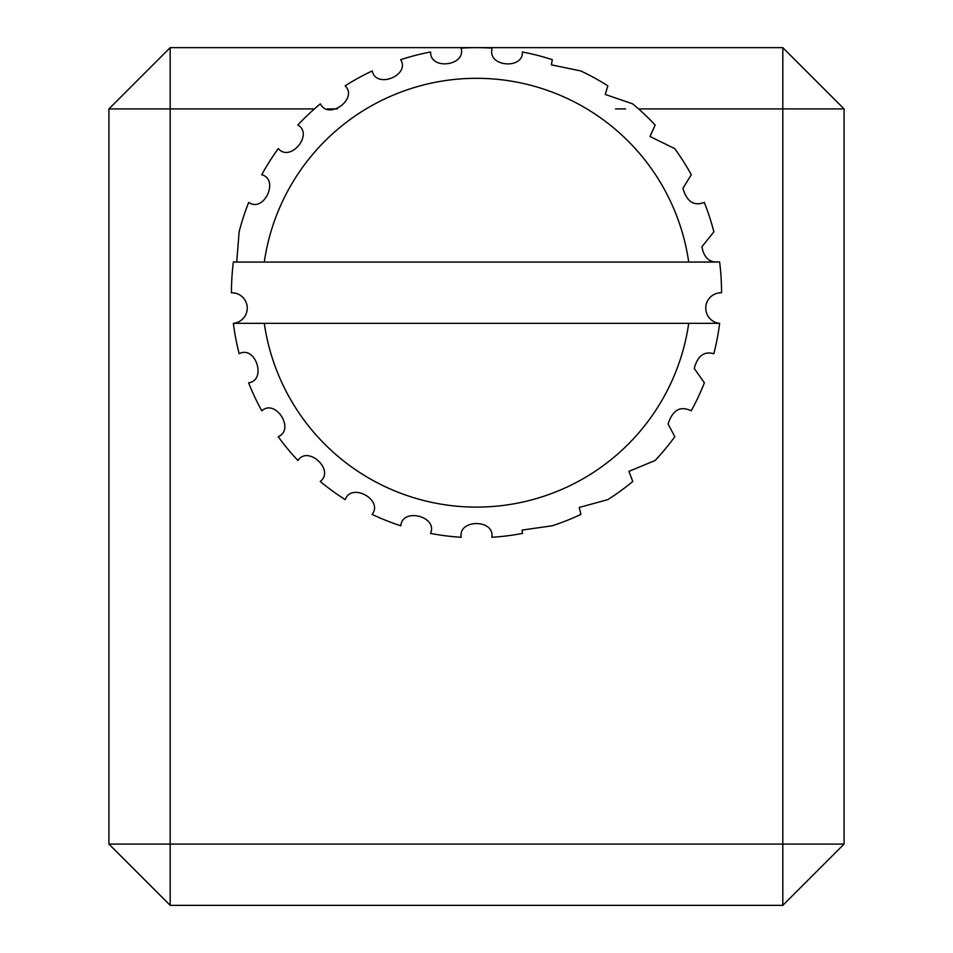 <?xml version="1.0" encoding="UTF-8"?>
<svg xmlns="http://www.w3.org/2000/svg" width="953" height="953" viewBox="0 0 953 953"><rect width="100%" height="100%" fill="white"/><g stroke="black" fill="none" stroke-linecap="round" stroke-linejoin="round"><path stroke-width="1.43" d="M314.407 108.916L170.182 108.916L170.182 844.084L782.818 844.084L782.818 108.916L638.593 108.916M625.585 108.916L615.507 108.916M337.481 108.916L327.403 108.916M170.182 47.65L782.818 47.65L782.818 108.916L844.084 108.916L844.084 844.084L782.818 844.084L782.818 905.35L170.182 905.35L108.916 844.084L108.916 108.916L170.182 47.65L170.182 108.916L108.916 108.916M170.182 905.35L170.182 844.084L108.916 844.084M844.084 108.916L782.818 47.65M844.084 844.084L782.818 905.35M522.494 533.406L522.125 530.071L552.156 525.794A245.052 245.052 0 0 0 580.913 514.406L579.245 507.449L607.74 499.658A245.052 245.052 0 0 0 632.768 481.479L628.932 471.342L655.08 460.513A245.052 245.052 0 0 0 674.807 436.688L668.089 424.014C672.651 409.933 680.347 405.537 691.211 410.838A245.052 245.052 0 0 0 704.374 382.844L694.249 368.43C697.584 355.898 704.112 351.002 713.833 353.73A245.052 245.052 0 0 0 719.634 323.341L688.721 323.341A214.425 214.425 0 0 1 264.279 323.341L233.366 323.341A245.052 245.052 0 0 0 239.167 353.73C255.511 344.986 267.043 380.247 248.626 382.844A245.052 245.052 0 0 0 261.789 410.838C275.453 398.294 295.394 429.589 278.193 436.688A245.052 245.052 0 0 0 297.92 460.513C308.033 444.98 335.122 470.329 320.232 481.479A245.052 245.052 0 0 0 345.26 499.658C351.192 482.087 383.737 499.908 372.087 514.406A245.052 245.052 0 0 0 400.844 525.794C402.226 507.306 438.177 516.466 430.506 533.406A245.052 245.052 0 0 0 461.192 537.289C457.928 519.028 495.024 518.968 491.808 537.289A245.052 245.052 0 0 0 522.494 533.406M264.279 262.075L716.275 262.075C708.579 261.872 703.779 256.774 701.896 246.791L713.88 231.841A245.052 245.052 0 0 0 704.315 202.417C694.022 206.396 686.887 201.714 682.92 188.372L691.282 174.721A245.052 245.052 0 0 0 674.712 148.597L650.006 136.505L655.188 125.01A245.052 245.052 0 0 0 632.649 103.841L605.226 94.454L607.871 85.841A245.052 245.052 0 0 0 580.77 70.939L551.394 64.864L552.299 59.67A245.052 245.052 0 0 0 522.339 51.974C523.614 69.331 488.389 67.055 491.903 49.58L491.962 48.138A245.052 245.052 0 0 0 461.038 48.138C466.553 65.84 429.755 70.558 430.661 51.974A245.052 245.052 0 0 0 400.701 59.67C410.445 75.442 375.982 89.165 372.23 70.939A245.052 245.052 0 0 0 345.129 85.841C358.495 98.695 328.523 120.554 320.351 103.841A245.052 245.052 0 0 0 297.812 125.01C313.954 134.135 290.355 162.76 278.288 148.597A245.052 245.052 0 0 0 261.718 174.721C279.622 179.545 263.886 213.138 248.685 202.417A245.052 245.052 0 0 0 239.12 231.841L236.725 262.075L264.279 262.075A214.425 214.425 0 0 1 688.721 262.075L719.61 261.92A245.052 245.052 0 0 1 719.634 262.075A245.052 245.052 0 0 1 721.552 292.785A15.319 15.319 0 0 0 705.756 308.093A15.319 15.319 0 0 0 719.598 323.341M233.402 323.341A15.319 15.319 0 0 0 247.208 307.116A15.319 15.319 0 0 0 231.448 292.785A245.052 245.052 0 0 1 233.366 262.075L234.843 262.075L233.366 262.075A245.052 245.052 0 0 1 233.39 261.92L236.725 262.075M688.721 323.341L264.279 323.341"/></g></svg>
